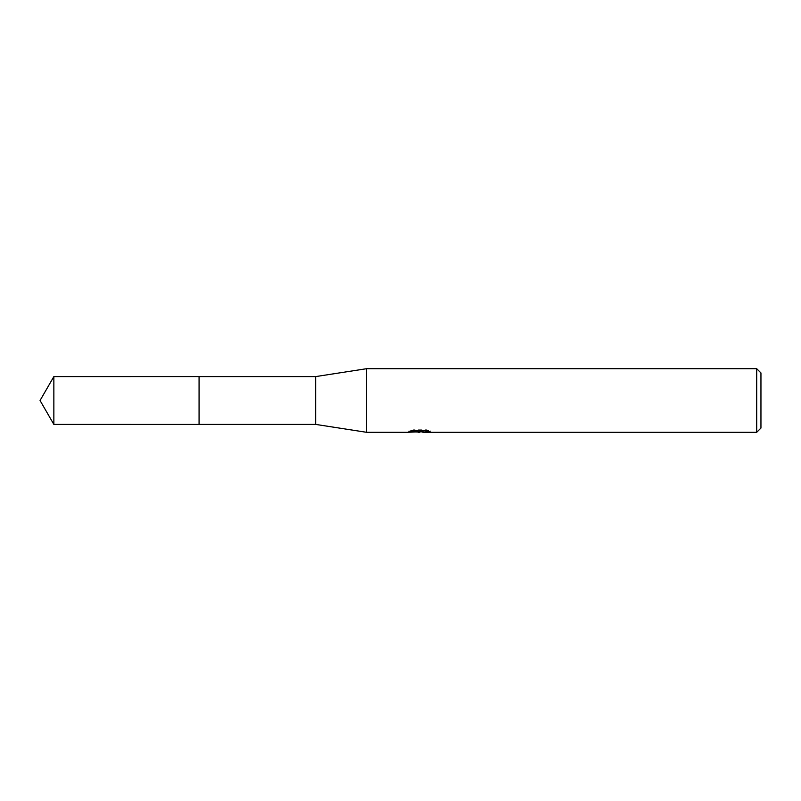 <?xml version="1.0" encoding="UTF-8"?>
<svg xmlns="http://www.w3.org/2000/svg" width="801" height="801" viewBox="0 0 801 801"><rect width="100%" height="100%" fill="white"/><g stroke="black" fill="none" stroke-linecap="round" stroke-linejoin="round"><path stroke-width="0.6" stroke-dasharray="4 3" d="M410.683 431.699L410.683 430.618L420.855 430.618L408.76 431.248L413.416 429.757L418.082 431.248L427.944 430.357L427.944 430.988L422.958 431.248M427.944 430.988L427.944 432.059L427.944 431.449L422.828 431.809M422.958 432.3L427.944 432.059M424.42 430.868L430.187 430.718L426.543 429.757L413.997 429.757L413.997 430.868M426.543 429.757L426.543 430.868M430.187 430.718L430.187 431.799M427.944 430.357L427.944 431.449M420.074 430.978L420.074 431.749M413.997 429.757L410.693 430.618M413.416 429.757L413.416 430.868L408.76 432.3L408.76 431.248L418.082 431.248M415.889 431.989L413.416 430.868M760.95 372.936L760.95 428.064M756.705 368.7L756.705 432.3M366.578 368.7L366.578 432.3M315.684 376.59L315.684 424.41M199.079 376.59L199.079 424.41M53.857 376.59L53.857 424.41M419.514 432.29L419.514 431.228M419.584 431.248L420.855 431.248"/><path stroke-width="1.2" d="M408.981 431.178L408.76 432.3L366.578 432.3L315.684 424.41L199.069 424.41L199.069 376.59L315.684 376.59L366.578 368.7L756.705 368.7L760.95 372.936L760.95 428.064L756.705 432.3L422.948 432.3M199.079 424.41L199.079 376.59M315.684 424.41L315.684 376.59M366.578 432.3L366.578 368.7M422.828 431.809L415.889 431.989M419.584 432.3L418.082 432.3M756.705 432.3L756.705 368.7M408.981 432.24L420.855 431.699L410.683 431.699M410.693 431.699L413.997 430.868L426.543 430.868L430.177 431.799L422.958 432.3M420.855 431.248L424.42 430.868M420.855 430.868L420.855 431.699M53.857 424.41L53.857 376.59L199.069 376.58L199.069 424.42L53.857 424.41L40.05 400.5L53.857 376.59M422.828 432.29L422.828 431.228"/></g></svg>

